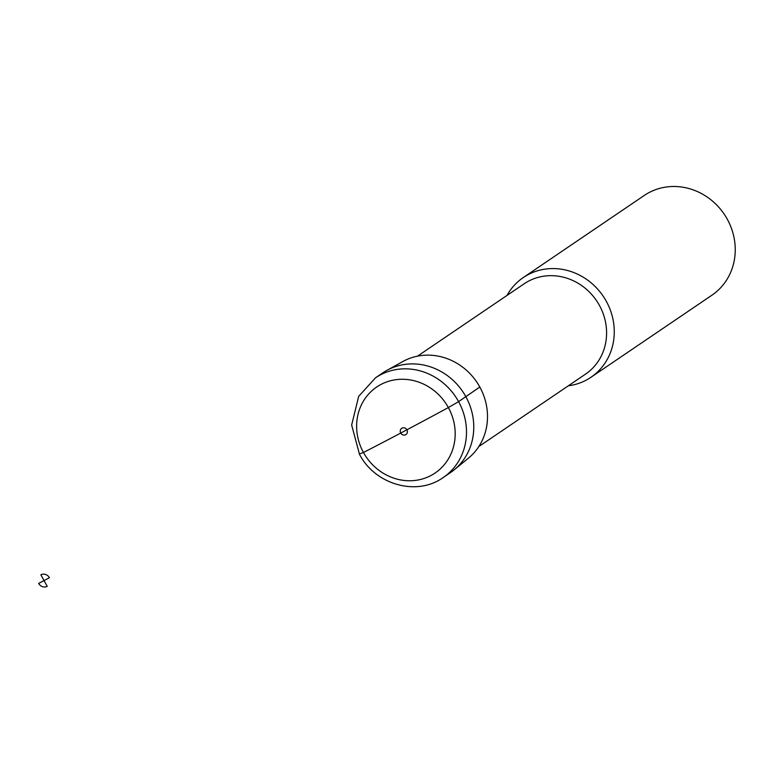 <?xml version="1.0" encoding="UTF-8"?>
<svg xmlns="http://www.w3.org/2000/svg" width="773" height="773" viewBox="0 0 773 773"><rect width="100%" height="100%" fill="white"/><g stroke="black" fill="none" stroke-linecap="round" stroke-linejoin="round"><path stroke-width="1.16" d="M375.533 377.804L382.799 372.866A60.265 55.637 55.8 0 1 386.79 370.422L402.946 361.484A58.584 54.081 55.8 0 1 476.719 381.968A58.584 54.081 55.8 0 1 468.496 458.089L454.215 469.8A60.265 55.637 55.8 0 1 450.475 472.603L443.2 477.53C416.734 496.643 375.04 484.623 359.474 454.263L351.657 425.034L358.682 396.336L375.533 377.804A60.265 55.637 55.8 0 1 455.403 396.433A60.265 55.637 55.8 0 1 443.2 477.53M386.79 370.422A60.265 55.637 55.8 0 1 462.679 391.496A60.265 55.637 55.8 0 1 454.215 469.8M568.339 385.804A60.265 55.637 -124.2 0 0 590.968 377.272A60.265 55.637 -124.2 0 0 604.824 298.736A60.265 55.637 -124.2 0 0 528.123 274.637A60.265 55.637 -124.2 0 0 523.302 277.536A60.265 55.637 -124.2 0 0 507.011 295.421M590.968 377.272L711.943 295.189A60.265 55.637 -124.2 0 0 725.799 216.653A60.265 55.637 -124.2 0 0 649.098 192.554A60.265 55.637 -124.2 0 0 644.267 195.453L523.302 277.536M479.82 387.022L458.592 401.631L448.359 407.555A180.785 7.025 151.2 0 1 406.898 429.798L400.743 433.054A180.785 7.025 151.2 0 1 363.455 452.476L360.15 453.703M49.414 577.721L44.032 580.571L40.863 574.793A6.59 6.087 55.8 0 1 49.414 577.721M44.032 580.571L47.211 586.34A6.59 6.087 55.8 0 1 38.65 583.412L44.032 580.571M363.455 452.476A51.975 47.984 55.8 0 1 405.467 379.369A51.975 47.984 55.8 0 1 448.804 458.205A51.975 47.984 55.8 0 1 363.455 452.476M400.743 433.054A3.768 3.479 55.8 0 1 403.796 427.759A3.768 3.479 55.8 0 1 406.936 433.469A3.768 3.479 55.8 0 1 400.743 433.054M478.825 446.543L585.48 374.171A54.612 50.419 -124.2 0 0 598.031 302.997A54.612 50.419 -124.2 0 0 528.529 281.159A54.612 50.419 -124.2 0 0 524.152 283.788L417.497 356.16"/></g></svg>

